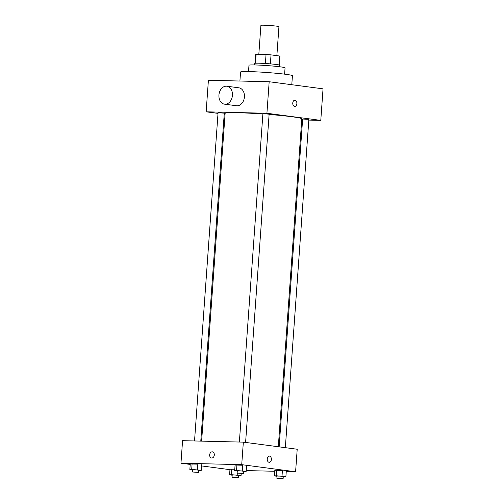 <?xml version="1.0" encoding="UTF-8"?>
<svg xmlns="http://www.w3.org/2000/svg" width="504" height="504" viewBox="0 0 504 504"><rect width="100%" height="100%" fill="white"/><g stroke="black" fill="none" stroke-linecap="round" stroke-linejoin="round"><path stroke-width="0.76" d="M276.866 55.654L278.945 26.643A9.047 0.485 -175.9 0 0 269.955 25.515A9.047 0.485 -175.9 0 0 260.902 25.351L258.823 54.337M255.496 63.233L256.139 54.275A12.146 0.649 -175.9 0 0 255.704 54.413L255.068 63.277M256.139 54.275L266.043 54.508A12.146 0.649 -175.9 0 1 271.032 54.879L279.808 56.038A12.146 0.649 -175.9 0 1 279.941 56.152L279.304 65.016M279.172 64.978L279.808 56.038M270.383 63.876L271.032 54.879M254.659 64.953L254.772 63.403A12.436 0.662 4.1 0 1 262.798 63.353A12.436 0.662 4.1 0 1 276.463 64.512A12.436 0.662 4.1 0 1 279.581 65.18L279.474 66.73M265.4 63.504L266.043 54.508M248.516 71.574L248.97 65.249A18.094 0.964 4.1 0 1 260.644 65.18A18.094 0.964 4.1 0 1 280.52 66.868A18.094 0.964 4.1 0 1 285.062 67.838L284.609 74.164M239.904 81.031L240.553 72.003A26.006 1.386 4.1 0 1 257.336 71.908A26.006 1.386 4.1 0 1 285.9 74.327A26.006 1.386 4.1 0 1 292.433 75.72L291.784 84.716M218.018 113.381L206.149 111.812L208.404 80.281L269.174 81.736L323.039 88.843L320.783 120.38L308.82 120.091M294.594 106.407A3.112 2.066 -88.6 0 1 292.755 103.15A3.112 2.066 -88.6 0 1 294.89 100.202A3.112 2.066 -88.6 0 1 296.887 103.358A3.112 2.066 -88.6 0 1 294.745 106.42A3.112 2.066 -88.6 0 1 294.594 106.407M206.149 111.812L266.918 113.268L269.174 81.736M266.918 113.268L320.783 120.38M279.14 446.859L302.639 119.032L308.083 119.309L308.864 119.48L285.34 447.678M245.599 442.43L269.123 114.232L266.024 113.841L262.899 113.784L239.368 442.033M225.049 114.313L224.217 114.2M302.57 119.946L301.732 119.927M194.531 440.962L218.062 112.713L224.286 113.161L200.781 441.113M269.104 114.465A38.443 2.054 4.1 0 1 292.163 116.783A38.443 2.054 4.1 0 1 301.808 118.843L278.309 446.746M201.619 441.132L225.118 113.35A38.443 2.054 4.1 0 1 262.88 113.998M226.876 86.228L238.846 87.809A9.047 6.735 97.5 0 1 244.339 97.656A9.047 6.735 97.5 0 1 236.477 105.745L224.507 104.164A9.047 6.735 -82.5 0 0 232.369 96.075A9.047 6.735 -82.5 0 0 226.876 86.228A9.047 6.735 -82.5 0 0 218.938 95.035A9.047 6.735 -82.5 0 0 224.507 104.164M294.739 106.42A3.112 2.066 91.4 0 0 296.881 103.358A3.112 2.066 91.4 0 0 294.89 100.202M190.216 464.423L180.961 463.201L182.574 440.679L243.344 442.134L297.209 449.24L295.596 471.769L286.266 471.542M180.961 463.201L241.725 464.656L243.344 442.134M241.725 464.656L295.596 471.769M269.382 456.095A3.112 2.066 -88.6 0 1 271.36 459.472A3.112 2.066 -88.6 0 1 269.231 462.313A3.112 2.066 -88.6 0 1 267.24 459.15A3.112 2.066 -88.6 0 1 269.382 456.095A3.112 2.066 -88.6 0 1 271.366 459.472A3.112 2.066 -88.6 0 1 269.231 462.313M192.459 469.955L189.844 469.608L190.247 463.976L197.845 464.159L192.1 463.812L191.696 469.445L201.329 470.301L198.683 470.421M277.03 476.274L274.415 475.927L274.819 470.295L282.416 470.478L276.677 470.131L276.274 475.763L285.9 476.62L283.254 476.74M229.956 469.671L201.638 465.935M274.749 471.265L246.217 470.585M237.289 471.026L234.675 470.679L235.078 465.047L242.676 465.23L236.937 464.883L236.534 470.516L246.16 471.379L243.514 471.492M232.199 475.203L229.585 474.856L229.988 469.224L234.782 469.237L231.84 469.06L231.437 474.692L241.069 475.549L238.423 475.669M211.586 458.004A3.112 2.318 97.5 0 1 209.683 454.74A3.112 2.318 97.5 0 1 212.209 451.823A3.112 2.318 97.5 0 1 212.398 451.836A3.112 2.318 97.5 0 1 214.282 455.225A3.112 2.318 97.5 0 1 211.579 458.004A3.112 2.318 97.5 0 1 209.677 454.74A3.112 2.318 97.5 0 1 212.209 451.823A3.112 2.318 97.5 0 1 212.398 451.836M229.585 474.856L231.437 474.692M238.279 477.679L238.436 475.423L235.337 475.039L232.212 474.982L232.054 477.231L238.279 477.679L232.054 477.231M237.182 475.039L237.315 473.124M241.069 475.549L241.214 473.508M229.988 469.224L231.84 469.06M189.844 469.608L191.696 469.445M198.538 472.431L198.696 470.182L195.596 469.791L192.471 469.734L192.308 471.983L198.538 472.431L192.308 471.983M197.442 469.791L197.845 464.159M201.329 470.301L201.732 464.675M190.247 463.976L192.1 463.812M274.415 475.927L276.274 475.763M283.109 478.75L283.273 476.501L280.174 476.11L277.049 476.053L276.885 478.302L283.109 478.75L276.885 478.302M282.013 476.11L282.416 470.478M285.9 476.62L286.303 470.988M274.819 470.295L276.677 470.131M234.675 470.679L236.534 470.516M243.369 473.502L243.533 471.253L240.433 470.862L237.308 470.805L237.145 473.061L243.369 473.502L237.145 473.061M242.273 470.862L242.676 465.23M246.16 471.379L246.563 465.746M235.078 465.047L236.937 464.883"/></g></svg>
